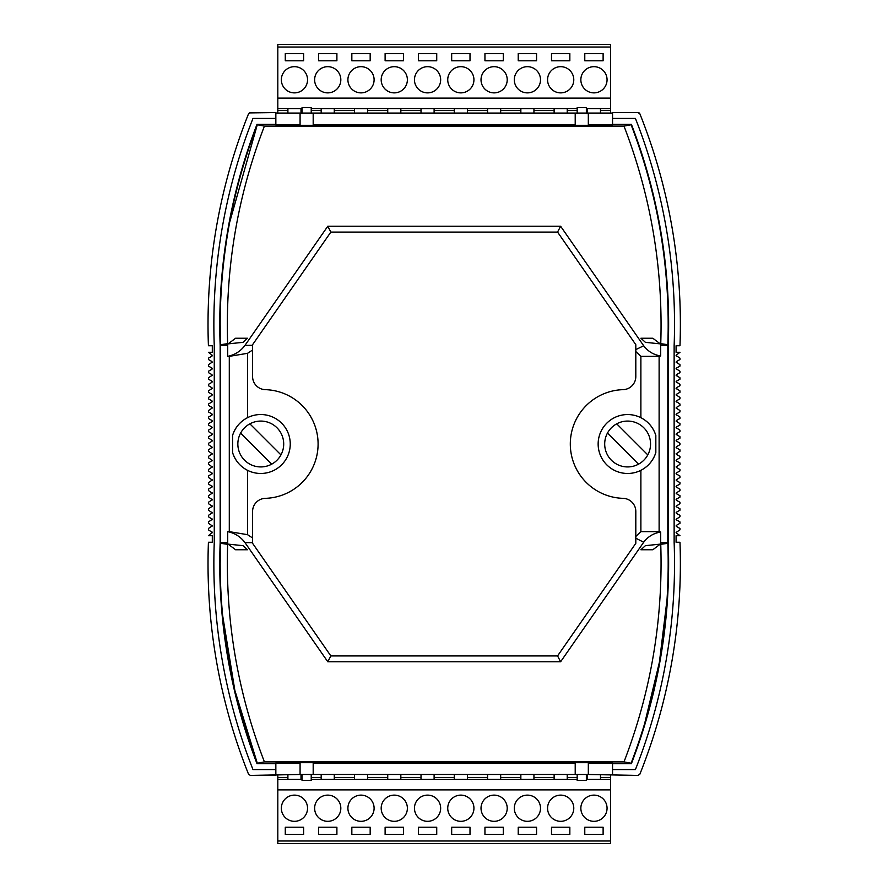 <?xml version="1.0" encoding="UTF-8"?>
<svg xmlns="http://www.w3.org/2000/svg" width="888" height="888" viewBox="0 0 888 888"><rect width="100%" height="100%" fill="white"/><g stroke="black" fill="none" stroke-linecap="round" stroke-linejoin="round"><path stroke-width="1.33" d="M212.31 535.708L212.31 542.257L208.425 542.257L212.31 542.257L212.31 535.708L208.425 535.708L212.299 532.434L208.425 529.847L208.425 528.482L212.299 525.885L208.425 523.298L208.425 521.922L212.299 519.336L208.425 516.738L208.425 515.373L212.299 512.787L208.425 510.189L208.425 508.824L212.299 506.238L208.425 503.64L208.425 502.275L212.299 499.678L208.425 497.091L208.425 495.726L212.299 493.129L208.425 490.542L208.425 489.177L212.299 486.58L208.425 483.993L208.425 482.617L212.299 480.031L208.425 477.433L208.425 476.068L212.299 473.482L208.425 470.884L208.425 469.519L212.299 466.933L208.425 464.335L208.425 462.97L212.299 460.373L208.425 457.786L208.425 456.421L212.299 453.824L208.425 451.237L208.425 449.872L212.299 447.275L208.425 444.688L208.425 443.312L211.966 441.292L211.966 440.159L211.966 441.292L212.299 440.726M212.299 466.933L211.966 466.355L211.966 467.499M212.299 480.031L211.966 479.465L211.966 480.597M212.299 506.238L211.966 505.661L211.966 506.804M212.299 519.336L211.966 518.77L211.966 519.902M212.299 525.885L211.966 525.319L211.966 526.451M212.299 532.434L211.966 531.868L211.966 533M212.299 512.787L211.966 512.21L211.966 513.353M212.299 499.678L211.966 499.112L211.966 500.255M212.299 493.129L211.966 492.563L211.966 493.695M212.299 473.482L211.966 472.904L211.966 474.048M212.299 486.58L211.966 486.014L211.966 487.146M212.299 401.42L211.966 400.854L211.966 401.987L208.425 404.007L208.425 405.383L211.966 407.403M212.299 421.067L211.966 420.501L211.966 421.645L208.425 423.665L208.425 425.03L211.966 427.05M212.299 434.177L211.966 433.61L211.966 434.743L208.425 436.763L208.425 438.128L211.966 440.159M212.299 414.518L211.966 413.952L211.966 415.096L208.425 417.116L208.425 418.481L211.966 420.501M212.299 394.871L211.966 394.305L211.966 395.438L208.425 397.458L208.425 398.823L211.966 400.854M212.299 381.762L211.966 381.196L211.966 382.34L208.425 384.36L208.425 385.725L211.966 387.745M212.299 355.566L211.966 355L211.966 356.132L208.425 358.153L208.425 359.518L211.966 361.549M212.299 368.664L211.966 368.098L211.966 369.23L208.425 371.262L208.425 372.627L211.966 374.647M247.042 417.915L248.274 417.305M240.515 422.588L241.292 421.889L240.515 422.588M640.126 470.696L641.369 470.085M647.119 466.111L647.885 465.412L647.119 466.111M655.832 452.547C653.268 460.517 648.284 466.444 640.881 470.329A29.482 29.482 0 0 0 655.832 452.547L655.832 435.453C653.268 427.483 648.284 421.556 640.881 417.671L640.881 356.354L659.118 356.354L659.118 531.646L660.694 532.045C653.679 533.144 648.007 536.541 643.689 542.246L560.617 661.76L327.783 661.76L244.922 542.535C240.593 536.763 234.854 533.122 227.705 531.646L227.705 542.624C225.019 618.281 237.263 691.375 264.413 761.893L623.998 761.893C651.148 691.375 663.38 618.281 660.694 542.624L667.809 542.49L667.82 345.277C670.518 269.197 658.274 195.693 631.091 124.753L623.998 126.107L264.413 126.107L257.309 124.753C232.689 188.867 220.313 255.411 220.18 324.386L220.191 325.086M220.557 344.577L220.213 345.288A555.777 555.777 0 0 1 257.054 124.376L275.846 124.376M222.555 614.94L234.832 690.309L257.309 763.247L264.413 761.893M612.554 769.574L635.42 769.574A561.727 561.727 0 0 0 674.136 542.479L674.136 345.521A561.727 561.727 0 0 0 635.42 118.426L612.554 118.426M208.025 324.386A567.565 567.565 0 0 1 248.529 113.819A567.565 567.565 0 0 0 208.425 345.732M676.09 535.708L676.09 542.257L679.975 542.257L676.09 542.257L676.09 535.708L679.975 535.708L676.434 533M676.101 525.885L676.434 526.451L676.434 525.319L679.975 523.298L679.975 521.922L676.434 519.902M676.101 512.787L676.434 513.353L676.434 512.21L679.975 510.189L679.975 508.824L676.434 506.804M676.101 499.678L676.434 500.255L676.434 499.112L679.975 497.091L679.975 495.726L676.434 493.695M676.101 486.58L676.434 487.146L676.434 486.014L679.975 483.993L679.975 482.617L676.434 480.597M676.101 473.482L676.434 474.048L676.434 472.904L679.975 470.884L679.975 469.519L676.434 467.499M676.101 460.373L676.434 460.95L676.434 459.806L679.975 457.786L679.975 456.421L676.434 454.39M676.101 447.275L676.434 447.841L676.434 446.708L679.975 444.688L679.975 443.312L676.101 440.726L676.434 441.292L676.434 440.159L679.975 438.128L679.975 436.763L676.101 434.177L676.434 434.743L676.434 433.61L679.975 431.579L679.975 430.214L676.101 427.628L676.434 428.194L676.434 427.05L679.975 425.03L679.975 423.665L676.101 421.067L676.434 421.645L676.434 420.501L679.975 418.481L679.975 417.116L676.101 414.518L676.434 415.096L676.434 413.952L679.975 411.932L679.975 410.567L676.101 407.969L676.434 408.536L676.434 407.403L679.975 405.383L679.975 404.007L676.101 401.42L676.434 401.987L676.434 400.854L679.975 398.823L679.975 397.458L676.101 394.871L676.434 395.438L676.434 394.305L679.975 392.274L679.975 390.909L676.101 388.322L676.434 388.889L676.434 387.745L679.975 385.725L679.975 384.36L676.101 381.762L676.434 382.34L676.434 381.196L679.975 379.176L679.975 377.811L676.101 375.213L676.434 375.791L676.434 374.647L679.975 372.627L679.975 371.262L676.101 368.664L676.434 369.23L676.434 368.098L679.975 366.078L679.975 364.702L676.101 362.115L676.434 362.681L676.434 361.549L679.975 359.518L679.975 358.153L676.101 355.566L676.434 356.132L676.434 355L679.975 352.292L676.09 352.292L676.09 345.743L676.09 352.292M676.09 345.743L679.975 345.743L676.09 345.743M588.322 124.853L612.554 124.853L612.554 112.587L638.05 112.587L639.871 113.819L639.149 112.92M248.529 113.819L250.349 112.587L275.846 112.587L249.251 112.92M275.846 775.413L250.349 775.413L300.077 774.48L588.322 774.48L638.05 775.413L639.871 774.181A567.565 567.565 0 0 0 679.975 542.268M214.263 542.479A561.727 561.727 0 0 0 252.98 769.574A561.727 561.727 0 0 1 214.263 542.479L214.263 345.521A561.727 561.727 0 0 1 252.98 118.426L275.846 118.426M208.425 345.743L212.31 345.743L212.31 352.292L212.31 345.743L208.425 345.743M211.966 368.098L208.425 366.078L208.425 364.702L212.299 362.115M211.966 381.196L208.425 379.176L208.425 377.811L212.299 375.213M211.966 394.305L208.425 392.274L208.425 390.909L212.299 388.322M211.966 413.952L208.425 411.932L208.425 410.567L212.299 407.969M211.966 433.61L208.425 431.579L208.425 430.214L212.299 427.628M248.529 774.181A567.565 567.565 0 0 1 208.025 563.614A567.565 567.565 0 0 0 248.529 774.181L250.349 775.413M647.885 422.588L647.119 421.889L647.885 422.588M641.369 417.915L640.126 417.305M248.274 470.696L247.042 470.085M241.292 466.111L240.515 465.412L241.292 466.111M220.18 563.103L220.568 543.234M642.768 729.814L644.255 724.974M644.499 724.175L659.395 662.259L667.099 598.989M257.198 125.053L229.615 222.444M679.975 345.732A567.565 567.565 0 0 0 639.871 113.819M676.101 453.824L679.975 451.237L679.975 449.872L676.434 447.841M676.101 466.933L679.975 464.335L679.975 462.97L676.434 460.95M676.101 480.031L679.975 477.433L679.975 476.068L676.434 474.048M676.101 493.129L679.975 490.542L679.975 489.177L676.434 487.146M676.101 506.238L679.975 503.64L679.975 502.275L676.434 500.255M676.101 519.336L679.975 516.738L679.975 515.373L676.434 513.353M676.101 532.434L679.975 529.847L679.975 528.482L676.434 526.451M635.42 769.574A561.727 561.727 0 0 0 674.136 542.479M635.42 118.426A561.727 561.727 0 0 1 674.536 324.386M612.554 124.32L631.39 124.32A555.833 555.833 0 0 1 668.242 345.299L668.242 542.701A555.833 555.833 0 0 1 631.39 763.68L612.554 763.68M612.554 124.376L631.346 124.376A555.777 555.777 0 0 1 668.187 345.288L668.187 542.712A555.777 555.777 0 0 1 631.346 763.625L612.554 763.625M300.077 124.853L275.846 124.853L275.846 113.065L612.554 113.065M313.187 113.52L313.187 125.308L300.077 125.308L300.077 113.52M575.213 124.853L313.187 124.853M588.322 113.52L588.322 125.308L575.213 125.308L575.213 113.52M275.846 124.32L257.009 124.32A555.833 555.833 0 0 0 220.157 345.299L220.157 542.701A555.833 555.833 0 0 0 257.009 763.68L275.846 763.68M227.705 542.624L220.59 542.49L220.213 345.288M220.224 345.51L220.213 542.712A555.777 555.777 0 0 0 257.054 763.625L275.846 763.625M275.846 769.574L252.98 769.574M208.025 563.614A567.565 567.565 0 0 1 208.425 542.268M211.966 460.95L212.299 460.373M211.966 454.39L212.299 453.824M211.966 447.841L212.299 447.275M211.966 355L208.425 352.292L212.31 352.292M623.998 126.107C651.148 196.625 663.38 269.719 660.694 345.377L668.187 345.51M623.998 761.893L631.091 763.247C658.274 692.307 670.518 618.803 667.82 542.723L668.187 542.49M660.694 542.624L660.694 532.045M643.689 542.246L635.619 538.084M560.617 661.76L557.564 655.921L635.808 543.323L635.808 511.444L635.808 536.485L640.881 531.646L659.118 531.646M655.832 435.453A29.482 29.482 0 0 0 598.146 444A29.482 29.482 0 0 0 640.881 470.329L640.881 531.646M252.592 542.712L244.922 542.535M229.293 531.646L247.53 534.676L247.53 470.329A29.482 29.482 0 0 0 290.254 444A29.482 29.482 0 0 0 247.53 417.671L247.53 353.324L229.293 356.354L229.293 531.646L227.705 531.646M247.53 534.676L252.592 537.973L252.592 511.444L252.592 543.323L330.847 655.921L557.564 655.921M327.783 661.76L330.847 655.921M247.53 353.324L252.592 350.027L252.592 376.556A13.098 13.098 0 0 0 265.312 389.654A54.368 54.368 0 0 1 318.093 444A54.368 54.368 0 0 1 265.312 498.346A13.098 13.098 0 0 0 252.592 511.444M640.881 356.354L635.808 351.515L635.808 376.556L635.808 344.677L557.564 232.079L560.617 226.24L327.783 226.24L244.922 345.465C240.593 351.237 234.854 354.878 227.705 356.354L227.705 345.377L220.59 345.51L220.18 324.386M232.567 452.547A29.482 29.482 0 0 0 247.53 470.329C240.115 466.444 235.131 460.517 232.567 452.547L232.567 435.453A29.482 29.482 0 0 1 247.53 417.671C240.115 421.556 235.131 427.483 232.567 435.453M257.054 763.625L257.309 763.247C232.689 699.134 220.313 632.589 220.18 563.614M242.99 545.665L247.486 549.761L235.586 549.761L228.616 544.488L221.478 543.434L242.99 545.665M640.914 549.761L645.41 545.665L666.921 543.434L659.795 544.488L652.824 549.761L640.914 549.761M640.914 338.239L645.41 342.335L666.921 344.566L659.795 343.512L652.824 338.239L640.914 338.239M242.99 342.335L247.486 338.239L235.586 338.239L228.616 343.512L221.478 344.566L242.99 342.335M612.554 774.935L612.554 763.147L588.322 763.147M588.322 774.48L588.322 762.692L575.213 762.692L575.213 774.48M575.213 763.147L313.187 763.147M313.187 774.48L313.187 762.692L300.077 762.692L300.077 774.48M300.077 763.147L275.846 763.147L275.846 774.935M252.592 345.288L244.922 345.465M557.564 232.079L330.847 232.079L327.783 226.24M635.808 345.288L635.808 349.916M660.694 345.377L660.694 355.955C653.679 354.856 648.007 351.459 643.689 345.754L560.617 226.24M643.689 345.754L635.808 349.617M227.705 345.377C225.019 269.719 237.263 196.625 264.413 126.107M229.293 356.354L227.705 356.354M659.118 356.354L660.694 355.955M249.872 423.831A22.933 22.933 0 0 0 244.566 460.217A22.933 22.933 0 0 0 280.952 454.9A22.933 22.933 0 0 0 249.872 423.831L280.952 454.9M240.615 433.1L271.684 464.169M616.716 423.831A22.933 22.933 0 0 0 611.41 460.217A22.933 22.933 0 0 0 647.796 454.9A22.933 22.933 0 0 0 616.716 423.831L647.796 454.9M607.459 433.1L638.528 464.169M635.808 511.444A13.098 13.098 0 0 0 623.087 498.346A54.368 54.368 0 0 1 570.307 444A54.368 54.368 0 0 1 623.087 389.654A13.098 13.098 0 0 0 635.808 376.556M330.847 232.079L252.592 344.677L252.592 376.556M294.45 795.126A13.098 13.098 0 0 1 307.548 808.224A13.098 13.098 0 0 1 294.45 821.322A13.098 13.098 0 0 1 281.352 808.224A13.098 13.098 0 0 1 294.45 795.126M327.728 795.126A13.098 13.098 0 0 1 340.826 808.224A13.098 13.098 0 0 1 327.728 821.322A13.098 13.098 0 0 1 314.63 808.224A13.098 13.098 0 0 1 327.728 795.126M361.005 795.126A13.098 13.098 0 0 1 374.103 808.224A13.098 13.098 0 0 1 361.005 821.322A13.098 13.098 0 0 1 347.907 808.224A13.098 13.098 0 0 1 361.005 795.126M394.283 795.126A13.098 13.098 0 0 1 407.381 808.224A13.098 13.098 0 0 1 394.283 821.322A13.098 13.098 0 0 1 381.185 808.224A13.098 13.098 0 0 1 394.283 795.126M427.561 795.126A13.098 13.098 0 0 1 440.659 808.224A13.098 13.098 0 0 1 427.561 821.322A13.098 13.098 0 0 1 414.463 808.224A13.098 13.098 0 0 1 427.561 795.126M460.839 795.126A13.098 13.098 0 0 1 473.937 808.224A13.098 13.098 0 0 1 460.839 821.322A13.098 13.098 0 0 1 447.741 808.224A13.098 13.098 0 0 1 460.839 795.126M494.117 795.126A13.098 13.098 0 0 1 507.215 808.224A13.098 13.098 0 0 1 494.117 821.322A13.098 13.098 0 0 1 481.019 808.224A13.098 13.098 0 0 1 494.117 795.126M527.394 795.126A13.098 13.098 0 0 1 540.503 808.224A13.098 13.098 0 0 1 527.394 821.322A13.098 13.098 0 0 1 514.296 808.224A13.098 13.098 0 0 1 527.394 795.126M560.672 795.126A13.098 13.098 0 0 1 573.781 808.224A13.098 13.098 0 0 1 560.672 821.322A13.098 13.098 0 0 1 547.574 808.224A13.098 13.098 0 0 1 560.672 795.126M593.95 795.126A13.098 13.098 0 0 1 607.059 808.224A13.098 13.098 0 0 1 593.95 821.322A13.098 13.098 0 0 1 580.852 808.224A13.098 13.098 0 0 1 593.95 795.126M577.178 774.48L577.178 780.452L586.358 780.452L586.358 774.48M603.119 827.228L603.119 834.431L584.781 834.431L584.781 827.228L603.119 827.228M569.841 827.228L569.841 834.431L551.504 834.431L551.504 827.228L569.841 827.228M610.589 840.98L277.811 840.98L277.811 843.6L610.589 843.6L610.589 779.398L586.358 779.398M610.589 789.887L277.811 789.887L277.811 777.433L287.901 777.433L287.901 779.398M277.811 840.98L277.811 789.887M518.226 827.228L536.563 827.228L536.563 834.431L518.226 834.431L518.226 827.228M484.948 827.228L503.285 827.228L503.285 834.431L484.948 834.431L484.948 827.228M451.67 827.228L470.007 827.228L470.007 834.431L451.67 834.431L451.67 827.228M385.115 827.228L403.452 827.228L403.452 834.431L385.115 834.431L385.115 827.228M418.392 827.228L436.73 827.228L436.73 834.431L418.392 834.431L418.392 827.228M351.837 827.228L370.174 827.228L370.174 834.431L351.837 834.431L351.837 827.228M318.559 827.228L336.896 827.228L336.896 834.431L318.559 834.431L318.559 827.228M285.281 827.228L303.618 827.228L303.618 834.431L285.281 834.431L285.281 827.228M577.178 779.398L311.222 779.398M302.053 774.48L302.053 780.452L311.222 780.452L311.222 774.48M302.053 779.398L277.811 779.398M587.401 774.48L587.401 779.398M567.221 774.935L567.221 779.398M600.499 774.935L600.499 777.433L610.589 777.433L610.589 774.935M610.589 777.433L610.589 779.398M600.499 777.433L600.499 779.398M554.123 774.935L554.123 779.398M533.943 774.935L533.943 779.398M520.845 774.935L520.845 779.398M500.666 774.935L500.666 779.398M487.568 774.935L487.568 779.398M467.388 774.935L467.388 779.398M454.29 774.935L454.29 779.398M434.11 774.935L434.11 779.398M421.012 774.935L421.012 779.398M400.832 774.935L400.832 779.398M387.734 774.935L387.734 779.398M367.554 774.935L367.554 779.398M354.456 774.935L354.456 779.398M334.276 774.935L334.276 779.398M321.179 774.935L321.179 779.398M300.999 774.48L300.999 779.398M287.901 774.935L287.901 777.433M277.811 774.935L277.811 777.433M593.95 92.874A13.098 13.098 0 0 1 580.852 79.776A13.098 13.098 0 0 1 593.95 66.678A13.098 13.098 0 0 1 607.059 79.776A13.098 13.098 0 0 1 593.95 92.874M560.672 92.874A13.098 13.098 0 0 1 547.574 79.776A13.098 13.098 0 0 1 560.672 66.678A13.098 13.098 0 0 1 573.781 79.776A13.098 13.098 0 0 1 560.672 92.874M527.394 92.874A13.098 13.098 0 0 1 514.296 79.776A13.098 13.098 0 0 1 527.394 66.678A13.098 13.098 0 0 1 540.503 79.776A13.098 13.098 0 0 1 527.394 92.874M494.117 92.874A13.098 13.098 0 0 1 481.019 79.776A13.098 13.098 0 0 1 494.117 66.678A13.098 13.098 0 0 1 507.215 79.776A13.098 13.098 0 0 1 494.117 92.874M460.839 92.874A13.098 13.098 0 0 1 447.741 79.776A13.098 13.098 0 0 1 460.839 66.678A13.098 13.098 0 0 1 473.937 79.776A13.098 13.098 0 0 1 460.839 92.874M427.561 92.874A13.098 13.098 0 0 1 414.463 79.776A13.098 13.098 0 0 1 427.561 66.678A13.098 13.098 0 0 1 440.659 79.776A13.098 13.098 0 0 1 427.561 92.874M394.283 92.874A13.098 13.098 0 0 1 381.185 79.776A13.098 13.098 0 0 1 394.283 66.678A13.098 13.098 0 0 1 407.381 79.776A13.098 13.098 0 0 1 394.283 92.874M361.005 92.874A13.098 13.098 0 0 1 347.907 79.776A13.098 13.098 0 0 1 361.005 66.678A13.098 13.098 0 0 1 374.103 79.776A13.098 13.098 0 0 1 361.005 92.874M327.728 92.874A13.098 13.098 0 0 1 314.63 79.776A13.098 13.098 0 0 1 327.728 66.678A13.098 13.098 0 0 1 340.826 79.776A13.098 13.098 0 0 1 327.728 92.874M294.45 92.874A13.098 13.098 0 0 1 281.352 79.776A13.098 13.098 0 0 1 294.45 66.678A13.098 13.098 0 0 1 307.548 79.776A13.098 13.098 0 0 1 294.45 92.874M311.222 113.52L311.222 107.548L302.053 107.548L302.053 113.52M285.281 60.773L285.281 53.569L303.618 53.569L303.618 60.773L285.281 60.773M318.559 60.773L318.559 53.569L336.896 53.569L336.896 60.773L318.559 60.773M277.811 47.02L610.589 47.02L610.589 44.4L277.811 44.4L277.811 108.602L302.053 108.602M277.811 98.113L610.589 98.113L610.589 110.567L600.499 110.567L600.499 108.602M610.589 47.02L610.589 98.113M370.174 60.773L351.837 60.773L351.837 53.569L370.174 53.569L370.174 60.773M403.452 60.773L385.115 60.773L385.115 53.569L403.452 53.569L403.452 60.773M436.73 60.773L418.392 60.773L418.392 53.569L436.73 53.569L436.73 60.773M503.285 60.773L484.948 60.773L484.948 53.569L503.285 53.569L503.285 60.773M470.007 60.773L451.67 60.773L451.67 53.569L470.007 53.569L470.007 60.773M536.563 60.773L518.226 60.773L518.226 53.569L536.563 53.569L536.563 60.773M569.841 60.773L551.504 60.773L551.504 53.569L569.841 53.569L569.841 60.773M603.119 60.773L584.781 60.773L584.781 53.569L603.119 53.569L603.119 60.773M311.222 108.602L577.178 108.602M586.358 113.52L586.358 107.548L577.178 107.548L577.178 113.52M586.358 108.602L610.589 108.602M300.999 113.52L300.999 108.602M321.179 113.065L321.179 108.602M287.901 113.065L287.901 110.567L277.811 110.567L277.811 113.065M277.811 110.567L277.811 108.602M287.901 110.567L287.901 108.602M334.276 113.065L334.276 108.602M354.456 113.065L354.456 108.602M367.554 113.065L367.554 108.602M387.734 113.065L387.734 108.602M400.832 113.065L400.832 108.602M421.012 113.065L421.012 108.602M434.11 113.065L434.11 108.602M454.29 113.065L454.29 108.602M467.388 113.065L467.388 108.602M487.568 113.065L487.568 108.602M500.666 113.065L500.666 108.602M520.845 113.065L520.845 108.602M533.943 113.065L533.943 108.602M554.123 113.065L554.123 108.602M567.221 113.065L567.221 108.602M587.401 113.52L587.401 108.602M600.499 113.065L600.499 110.567M610.589 113.065L610.589 110.567M567.221 777.433L577.178 777.433M586.358 777.433L587.401 777.433M533.943 777.433L554.123 777.433M500.666 777.433L520.845 777.433M467.388 777.433L487.568 777.433M434.11 777.433L454.29 777.433M400.832 777.433L421.012 777.433M367.554 777.433L387.734 777.433M334.276 777.433L354.456 777.433M300.999 777.433L302.053 777.433M311.222 777.433L321.179 777.433M321.179 110.567L311.222 110.567M302.053 110.567L300.999 110.567M354.456 110.567L334.276 110.567M387.734 110.567L367.554 110.567M421.012 110.567L400.832 110.567M454.29 110.567L434.11 110.567M487.568 110.567L467.388 110.567M520.845 110.567L500.666 110.567M554.123 110.567L533.943 110.567M587.401 110.567L586.358 110.567M577.178 110.567L567.221 110.567"/></g></svg>
